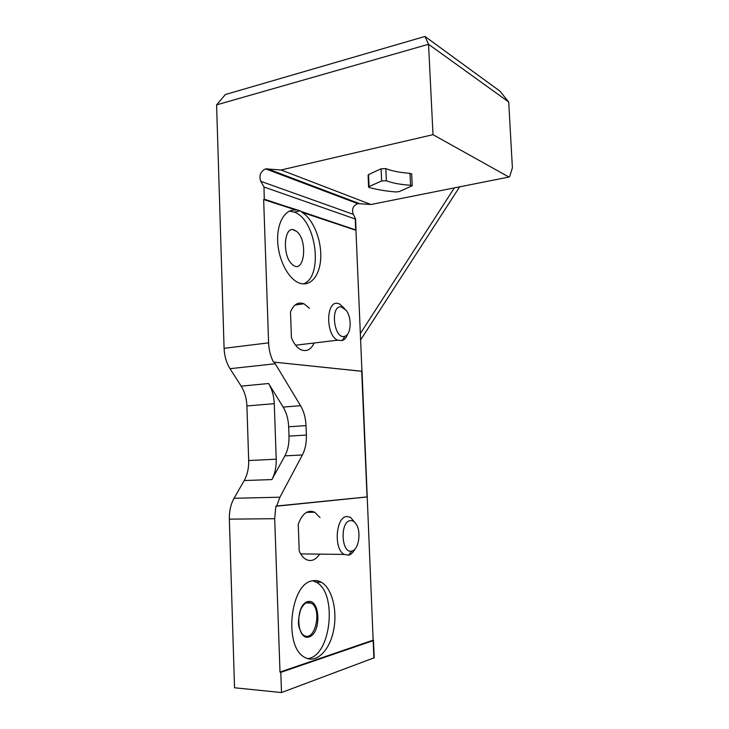 <?xml version="1.0" encoding="UTF-8"?>
<svg xmlns="http://www.w3.org/2000/svg" width="729" height="729" viewBox="0 0 729 729"><rect width="100%" height="100%" fill="white"/><g stroke="black" fill="none" stroke-linecap="round" stroke-linejoin="round"><path stroke-width="1.09" d="M263.652 199.564L295.755 209.934L263.652 199.564L268.609 342.849C268.91 349.92 270.523 356.317 273.448 362.031L274.332 362.149L275.243 363.762L230.018 368.692C226.391 362.851 224.414 356.062 224.085 348.325L216.595 104.867L428.543 44.278L424.961 36.45L499.857 91.089L508.705 101.996L428.543 44.278L433.008 134.674L281.084 169.985L265.593 168.864C260.472 171.424 258.859 175.571 260.772 181.311L263.989 187.007L264.281 199.427L299.273 210.581L301.879 211.72L302.499 212.175L301.897 212.294L355.952 230.291L361.939 371.207M260.772 181.311L353.31 214.362L355.57 218.882L356.044 230.045L301.879 211.72M374.196 657.777L281.512 692.55L234.528 687.784L229.343 519.139C229.188 511.184 230.765 504.231 234.064 498.281L244.215 480.548C247.377 474.816 248.871 468.146 248.689 460.528L246.912 405.944C246.602 398.408 244.689 391.81 241.181 386.151L230.018 368.692M508.705 101.996L512.396 167.77L509.708 176.546L508.924 177.038L433.008 134.674M459.653 186.843L360.609 339.933M424.961 36.45L225.361 94.533L216.595 104.867M275.243 363.762L300.548 405.688C303.847 411.329 305.679 417.963 306.025 425.599L306.38 435.04C306.608 442.694 305.269 449.337 302.38 454.978L279.927 497.205L234.064 498.281M281.512 692.55L280.811 672.348L280 672.074L274.696 518.702L275.863 506.218L276.701 506.008L279.927 497.205M301.897 212.294C313.106 218.937 321.553 239.786 320.742 257.774C320.067 275.835 310.117 287.755 298.626 282.77C288.092 278.396 278.487 259.879 277.694 241.509C276.792 223.11 284.857 209.196 295.163 210.052M362.04 371.271L274.332 362.149L361.748 371.289M314.163 342.994C310.973 349.674 306.608 351.934 301.059 349.792C297.104 347.861 293.896 343.851 291.436 337.773L290.497 312.039C293.65 304.367 298.143 301.615 303.975 303.774L309.515 308.294M362.031 371.207L373.877 658.105M312.431 580.849C315.52 580.193 318.482 580.658 321.316 582.243C332.214 588.312 337.755 610.957 333.472 630.949C329.362 651.024 315.894 664.128 304.649 657.294C283.299 646.705 290.361 583.118 312.431 580.849M319.639 554.122C315.63 560.1 311.083 561.868 306.007 559.425C303.255 557.858 300.995 555.033 299.227 550.96L298.252 524.288C302.289 513.407 307.775 509.398 314.718 512.241L320.031 517.599M280 672.074L373.348 640.098M276.61 506.163L367.27 496.896L276.701 506.008M263.989 187.007L355.251 219.019L355.697 229.681M353.31 214.362C351.515 209.323 352.973 205.742 357.693 203.61L370.915 204.494L508.924 177.038M411.685 174.085L409.999 173.32C400.03 172.6 391.974 171.033 385.823 168.609L381.094 168.8L368.546 174.577L368.09 175.188L368.601 186.897M281.084 169.985L370.915 204.494M454.349 187.891L360.336 333.545M271.899 479.582C274.988 473.75 276.419 466.961 276.218 459.215L274.277 403.666C273.94 395.993 272.045 389.268 268.591 383.5L283.153 407.092C286.497 412.669 288.329 419.23 288.666 426.775L289.003 436.124C289.213 443.688 287.846 450.267 284.893 455.853L271.899 479.582L244.215 480.548M312.75 580.785L315.958 582.079C337.691 592.194 331.312 656.392 307.583 658.633M289.459 211.1L294.179 212.093C316.514 219.502 323.722 277.33 303.237 283.927M294.015 229.917C283.736 225.735 282.114 256.371 292.293 264.436C304.039 275.553 308.522 240.889 296.739 231.503L294.015 229.917M410.564 185.266C400.586 184.601 392.53 183.107 386.379 180.792L381.641 180.983L369.074 186.551L368.61 187.134L369.238 187.49C376.765 189.613 385.632 191.107 395.838 191.973L399.273 191.581L412.24 185.767L410.564 185.266L409.999 173.32M344.598 308.604L339.641 304.029L338.11 303.501C325.899 299.838 325.371 335.185 337.655 340.188L342.302 340.561C344.644 339.668 346.448 337.481 347.697 334.01M341.655 307.027C329.69 304.093 333.836 340.625 344.954 336.206C351.196 334.52 352.034 317.935 346.321 310.536L341.655 307.027M355.852 523.65L350.476 517.298L346.767 516.524C335.787 516.779 333.463 549.256 344.197 554.432L348.599 555.143C351.086 554.487 353.191 552.473 354.914 549.101M350.403 520.634C339.714 521.281 341.263 554.304 351.852 551.033C358.65 549.93 361.52 532.161 356.29 524.324C354.604 521.627 352.636 520.397 350.403 520.634M264.417 199.208L296.667 209.979M268.609 342.849L224.085 348.325M361.712 371.307L367.033 496.804M276.491 506.208L367.352 496.932M274.696 518.702L229.343 519.139M280.811 672.348L373.13 640.654M267.27 168.727L359.233 203.528M280.638 672.129L373.439 640.308M284.893 455.853L302.38 454.978M276.218 459.215L248.689 460.528M274.277 403.666L246.912 405.944M268.591 383.5L241.181 386.151M283.153 407.092L300.548 405.688M289.003 436.124L306.38 435.04M288.666 426.775L306.025 425.599M307.802 601.607C320.295 598.354 321.635 633.219 309.114 636.955C296.284 641.101 294.972 604.532 307.802 601.607M305.524 603.147L307.073 602.528L311.146 603.111C322.528 608.669 315.156 642.623 303.893 635.406C302.362 634.64 300.886 632.253 299.455 628.243C297.787 624.197 298.243 617.846 300.822 609.189C303.3 604.76 305.56 602.464 307.583 602.291L311.146 603.111L306.043 602.892M386.379 180.792L385.823 168.609M381.641 180.983L381.094 168.8M369.074 186.551L368.546 174.577M373.458 640.29L374.205 657.904M265.593 168.864L357.693 203.61M303.975 303.774L294.99 305.077M314.718 512.241L306.499 512.35M321.316 582.243L315.958 582.079M300.102 210.891L294.179 212.093M296.739 231.503L293.122 229.726M412.24 185.767L411.675 173.839M295.573 345.209L337.655 340.188M344.954 336.206L342.302 340.561M300.694 553.876L344.197 554.432M351.852 551.033L348.599 555.143"/></g></svg>
